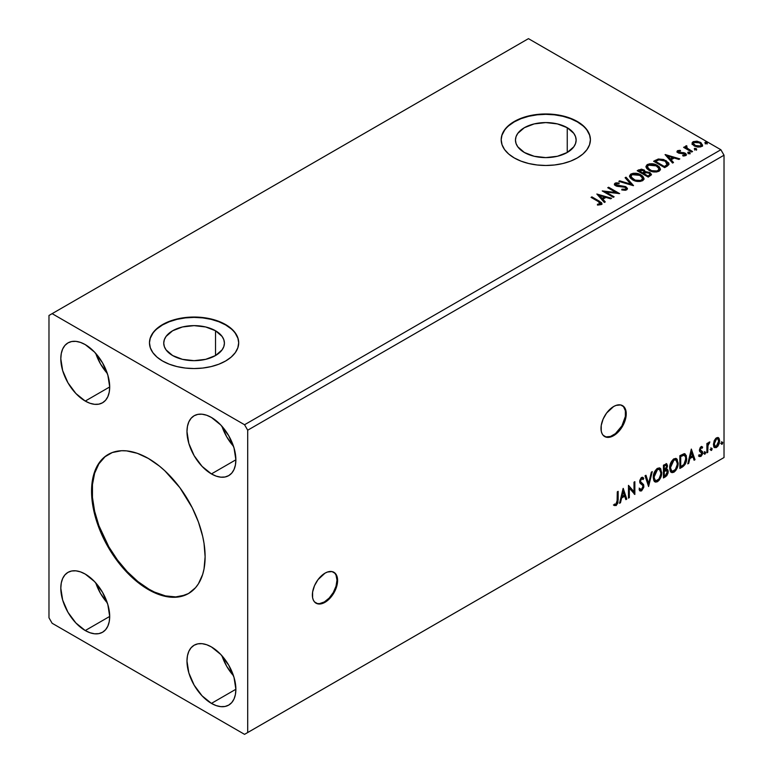 <?xml version="1.0" encoding="UTF-8"?>
<svg xmlns="http://www.w3.org/2000/svg" width="773" height="773" viewBox="0 0 773 773"><rect width="100%" height="100%" fill="white"/><g stroke="black" fill="none" stroke-linecap="round" stroke-linejoin="round"><path stroke-width="1.16" d="M315.761 603.008A17.847 10.3 120 0 0 324.36 601.945L324.989 602.312A17.847 10.3 -60 0 1 316.07 603.191A17.847 10.3 -60 0 1 313.336 588.9A17.847 10.3 -60 0 1 324.989 573.17L317.983 579.673L314.495 585.702L312.611 592.041L312.611 597.732L313.336 600.051L314.495 601.896L317.983 603.906L320.157 603.993L324.989 602.312L329.82 598.418L335.482 589.78L337.366 583.441L337.366 577.76L335.482 573.595L332.004 571.585L327.452 572.03L324.989 573.17A17.847 10.3 -60 0 1 333.907 572.291A17.847 10.3 -60 0 1 336.642 586.591A17.847 10.3 -60 0 1 324.989 602.312L324.36 601.945A17.847 10.3 120 0 0 335.926 586.514A17.847 10.3 120 0 0 333.588 572.117M604.389 436.368A17.847 10.3 120 0 0 612.989 435.305L613.617 435.672A17.847 10.3 -60 0 1 604.699 436.561A17.847 10.3 -60 0 1 601.964 422.261A17.847 10.3 -60 0 1 613.617 406.53L606.612 413.033L603.124 419.063L601.239 425.401L601.239 431.092L601.964 433.411L603.124 435.257L606.612 437.267L608.786 437.354L613.617 435.672L618.448 431.778L622.545 426.252L625.28 419.952L625.995 411.12L624.111 406.956L620.632 404.946L616.081 405.39L613.617 406.53A17.847 10.3 -60 0 1 622.545 405.651A17.847 10.3 -60 0 1 625.28 419.952A17.847 10.3 -60 0 1 613.617 435.672L612.989 435.305A17.847 10.3 120 0 0 624.555 419.874A17.847 10.3 120 0 0 622.217 405.477M108.51 454.282A80.295 46.361 -120 0 0 96.596 518.731A80.295 46.361 -120 0 0 148.967 589.2L148.339 589.567A80.295 46.361 60 0 1 95.881 518.809A80.295 46.361 60 0 1 108.191 454.456A80.295 46.361 60 0 1 148.339 458.437L159.422 466.09L164.823 470.776L179.887 487.695L192.235 507.745L198.419 522.007L202.671 536.336L204.033 543.361L205.116 556.782L204.033 568.938L202.671 574.407L198.419 583.818L195.55 587.683L188.486 593.538L179.887 596.727L175.104 597.278L164.823 596.254L153.904 592.466L142.773 586.031L131.854 577.228L121.574 566.367L108.191 547.178L101.128 533.167L94.006 511.658L91.832 497.802L91.832 484.951L92.654 479.057L95.881 468.622L101.128 460.322L104.452 457.065L112.317 452.524L121.574 450.727L126.608 450.881L137.265 453.297L148.339 458.437A80.295 46.361 60 0 1 200.796 529.196A80.295 46.361 60 0 1 188.486 593.538A80.295 46.361 60 0 1 148.339 589.567L148.967 589.2A80.295 46.361 -120 0 0 188.805 593.355M215.532 330.767L215.532 355.541L205.686 359.339L194.081 360.662L182.467 359.339L172.63 355.541A30.331 17.518 180 0 1 163.741 343.154A30.331 17.518 180 0 1 182.467 326.969A30.331 17.518 180 0 1 215.532 330.767L222.102 336.448L223.832 339.734L224.412 343.154L223.832 346.575L222.102 349.86L215.532 355.541L215.532 330.767A30.331 17.518 180 0 1 224.412 343.154A30.331 17.518 180 0 1 205.686 359.339A30.331 17.518 180 0 1 172.63 355.541L166.05 349.86L164.33 346.575L163.741 343.154L164.33 339.734L166.05 336.448L172.63 330.767L182.467 326.969L194.081 325.636L205.686 326.969L215.532 330.767M567.247 127.709L567.247 152.474L557.41 156.272L545.796 157.605L534.191 156.272L524.345 152.474A30.331 17.518 180 0 1 515.465 140.087A30.331 17.518 180 0 1 534.191 123.912A30.331 17.518 180 0 1 567.247 127.709L573.827 133.391L575.547 136.676L576.136 140.087L575.547 143.507L573.827 146.793L567.247 152.474L567.247 127.709A30.331 17.518 180 0 1 576.136 140.087A30.331 17.518 180 0 1 557.41 156.272A30.331 17.518 180 0 1 524.345 152.474L517.775 146.793L516.045 143.507L515.465 140.087L516.045 136.676L517.775 133.391L524.345 127.709L534.191 123.912L545.796 122.578L557.41 123.912L567.247 127.709M590.408 139.913A44.612 25.76 0 0 0 577.344 121.883L577.344 121.516A44.612 25.76 180 0 1 590.408 139.729A44.612 25.76 180 0 1 562.87 163.518A44.612 25.76 180 0 1 514.258 157.934L521.012 161.142L528.722 163.518L537.1 164.987L545.796 165.48L554.502 164.987L562.87 163.518L570.58 161.142L577.344 157.934L582.89 154.04L587.016 149.585L589.548 144.754L590.408 139.729L589.548 134.705L587.016 129.874L582.89 125.419L577.344 121.516L570.58 118.308L562.87 115.931L554.502 114.462L545.796 113.969L537.1 114.462L528.722 115.931L521.012 118.308L514.258 121.516L508.711 125.419L504.585 129.874L502.044 134.705L501.184 139.729L502.044 144.754L504.585 149.585L508.711 154.04L514.258 157.934A44.612 25.76 180 0 1 501.184 139.729A44.612 25.76 180 0 1 528.722 115.931A44.612 25.76 180 0 1 577.344 121.516L577.344 121.883A44.612 25.76 0 0 0 528.877 116.259A44.612 25.76 0 0 0 501.194 139.913M238.693 342.97A44.612 25.76 0 0 0 225.619 324.94L225.619 324.573A44.612 25.76 180 0 1 238.693 342.787A44.612 25.76 180 0 1 211.155 366.586A44.612 25.76 180 0 1 162.533 361.001L169.297 364.209L177.007 366.586L185.375 368.054L194.081 368.547L202.787 368.054L211.155 366.586L218.865 364.209L225.619 361.001L231.175 357.097L235.292 352.643L237.833 347.811L238.693 342.787L237.833 337.762L235.292 332.931L231.175 328.477L225.619 324.573L218.865 321.375L211.155 318.998L202.787 317.529L194.081 317.036L185.375 317.529L177.007 318.998L169.297 321.375L162.533 324.573L156.987 328.477L152.861 332.931L150.329 337.762L149.469 342.787L150.329 347.811L152.861 352.643L156.987 357.097L162.533 361.001A44.612 25.76 180 0 1 149.469 342.787A44.612 25.76 180 0 1 177.007 318.998A44.612 25.76 180 0 1 225.619 324.573L225.619 324.94A44.612 25.76 0 0 0 177.152 319.326A44.612 25.76 0 0 0 149.469 342.97M221.948 426.271A34.572 19.963 -120 0 0 233.504 446.292L226.731 436.851L221.948 426.271M211.425 473.917A34.572 19.963 60 0 1 188.844 443.451A34.572 19.963 60 0 1 194.139 415.748A34.572 19.963 60 0 1 211.425 417.459L220.788 425.005L228.711 435.711L234.016 447.925L235.871 459.8L211.425 473.917L202.072 466.37L194.139 455.664L188.844 443.451L186.979 431.576L187.453 426.338L188.844 421.845L191.105 418.27L194.139 415.748L197.849 414.376L202.072 414.202L206.662 415.246L211.425 417.459A34.572 19.963 60 0 1 234.016 447.925A34.572 19.963 60 0 1 228.711 475.627L225.011 476.999L220.788 477.173L216.198 476.129L211.425 473.917L235.871 459.8L235.407 465.037L234.016 469.53L231.755 473.105L228.711 475.627A34.572 19.963 60 0 1 211.425 473.917M95.765 353.425A34.572 19.963 -120 0 0 107.321 373.436L100.548 364.006L95.765 353.425M85.252 401.071A34.572 19.963 60 0 1 62.671 370.605A34.572 19.963 60 0 1 67.966 342.903A34.572 19.963 60 0 1 85.252 344.613L94.606 352.159L102.538 362.856L107.834 375.079L109.698 386.954L85.252 401.071L75.899 393.515L67.966 382.819L62.671 370.605L60.806 358.73L61.28 353.493L62.671 349L64.922 345.425L67.966 342.903L71.667 341.531L75.899 341.357L80.479 342.4L85.252 344.613A34.572 19.963 60 0 1 107.834 375.079A34.572 19.963 60 0 1 102.538 402.781L98.838 404.153L94.606 404.318L90.026 403.284L85.252 401.071L109.698 386.954L109.225 392.191L107.834 396.684L105.582 400.259L102.538 402.781A34.572 19.963 60 0 1 85.252 401.071M95.765 582.9A34.572 19.963 -120 0 0 107.321 602.911L100.548 593.48L95.765 582.9M85.252 630.546A34.572 19.963 60 0 1 62.671 600.08A34.572 19.963 60 0 1 67.966 572.368A34.572 19.963 60 0 1 85.252 574.088L94.606 581.634L102.538 592.331L107.834 604.554L109.698 616.429L85.252 630.546L75.899 622.99L67.966 612.293L62.671 600.08L60.806 588.195L61.28 582.958L62.671 578.475L64.922 574.89L67.966 572.368L71.667 570.996L75.899 570.832L80.479 571.875L85.252 574.088A34.572 19.963 60 0 1 107.834 604.554A34.572 19.963 60 0 1 102.538 632.256L98.838 633.628L94.606 633.792L90.026 632.749L85.252 630.546L109.698 616.429L109.225 621.666L107.834 626.159L105.582 629.734L102.538 632.256A34.572 19.963 60 0 1 85.252 630.546M221.948 655.746A34.572 19.963 -120 0 0 233.504 675.757L226.731 666.326L221.948 655.746M211.425 703.391A34.572 19.963 60 0 1 188.844 672.925A34.572 19.963 60 0 1 194.139 645.223A34.572 19.963 60 0 1 211.425 646.933L220.788 654.48L228.711 665.176L234.016 677.399L235.871 689.274L211.425 703.391L202.072 695.835L194.139 685.139L188.844 672.925L186.979 661.05L187.453 655.813L188.844 651.32L191.105 647.745L194.139 645.223L197.849 643.851L202.072 643.677L206.662 644.721L211.425 646.933A34.572 19.963 60 0 1 234.016 677.399A34.572 19.963 60 0 1 228.711 705.102L225.011 706.474L220.788 706.638L216.198 705.604L211.425 703.391L235.871 689.274L235.407 694.512L234.016 699.005L231.755 702.58L228.711 705.102A34.572 19.963 60 0 1 211.425 703.391M48.979 315.471L48.979 617.791L52.129 623.26L244.548 734.35L724.021 457.529L247.708 732.533L247.708 430.203L724.021 155.209L724.021 457.529L724.021 155.209L720.871 149.74L244.548 424.744L52.129 313.654L528.452 38.65L720.871 149.74L528.452 38.65L48.979 315.471L48.979 617.791L52.129 623.26L244.548 734.35L247.708 732.533L247.708 430.203L244.548 424.744L52.129 313.654L48.979 315.471M623.106 488.478L619.56 503.271L620.487 502.73L621.627 497.996L624.719 496.208L625.859 499.638L626.787 499.097L623.241 488.391L619.56 503.271L620.487 502.73L621.627 497.996L624.719 496.208L625.859 499.638L626.787 499.097L623.106 488.478M642.469 479.183L640.991 478.4L643.107 479.54L643.764 478.381L642.885 477.376L641.638 477.453L639.667 481.56L640.102 483.251L642.778 485.473L643.059 486.565L641.513 489.618L639.783 488.488L639.097 489.531L640.141 490.99L641.58 490.884L643.764 487.367L643.59 484.536L640.875 482.207L640.508 481.019L641.377 478.941L642.353 478.69L643.107 479.54L643.764 478.381L642.353 477.231L641.126 477.83L639.773 480.468L639.773 482.507L642.643 485.27L643.03 487.019L641.348 489.696L639.783 488.488L639.097 489.531L639.744 490.652L641.58 490.884L639.851 490.758M653.253 477.501L653.813 480.526L655.639 482.13L657.514 481.685L659.388 479.946L661.688 473.714L660.722 468.718L659.34 467.858L656.953 468.651L653.745 474.004L653.253 477.501L655.002 481.888L657.514 481.685C660.384 479.192 661.794 476.149 661.746 472.535L660.007 468.1L657.446 468.322C654.586 470.844 653.185 473.897 653.253 477.501M669.669 468.023L670.23 471.047L672.056 472.651L673.93 472.206L675.805 470.467L678.105 464.235L677.138 459.239L675.766 458.379L673.37 459.172L670.162 464.525L669.669 468.023L671.418 472.409L673.93 472.206C676.81 469.713 678.221 466.67 678.163 463.056L676.423 458.621L673.863 458.843C671.003 461.365 669.611 464.418 669.669 468.023M691.323 449.084L687.786 463.877L688.714 463.346L689.845 458.602L692.946 456.814L694.086 460.244L695.004 459.713L691.323 449.084L687.786 463.877L688.714 463.346L689.845 458.602L692.946 456.814L694.086 460.244L695.004 459.713L691.323 449.084M704.203 453.5L704.609 454.234L705.218 453.877L705.449 452.079L704.251 453.113L704.918 454.157L705.623 452.688L704.918 452.031L704.203 453.5L704.918 454.157M710.716 449.741L711.121 450.466L711.73 450.118L711.962 448.321L710.754 449.355L711.431 450.398L712.136 448.92L711.431 448.272L710.716 449.741L711.431 450.398M721.335 443.615L721.74 444.34L722.349 443.992L722.571 442.195L721.373 443.219L722.04 444.262L722.745 442.794L722.04 442.146L721.335 443.615L722.04 444.262M718.03 437.508L718.813 438.02L716.523 437.808L714.233 440.678L713.585 446.002L714.165 447.181L716.165 447.635L717.895 446.214L719.219 443.528L719.624 440.426L719.006 438.281L717.837 437.47L715.837 438.31L714.233 440.678L713.411 444.456L714.677 447.635L716.523 447.451L719.634 440.861L718.368 437.653M706.899 452.843L707.749 452.36L708.02 445.238L709.72 441.934L707.749 444.407L707.749 443.045L706.899 443.528L706.899 452.843L707.749 452.36L707.875 445.953L709.865 441.972L707.749 444.407L707.749 443.045L706.899 443.528L706.899 452.843M701.42 447.76L700.435 447.519L702.155 448.234L702.647 447.142L701.865 446.63L702.647 447.142L701.014 446.765L700.299 447.393L699.391 450.147L699.865 451.674L701.604 452.534L701.739 453.867L700.763 455.403L699.594 455.104L699.111 456.244L700.86 456.495L702.415 454.282L702.502 451.761L700.241 449.606L700.879 448.011L702.155 448.234L702.647 447.142L701.014 446.765L699.391 450.147L699.671 451.422L701.797 453.307L700.763 455.403L699.594 455.104L699.488 456.582L698.85 456.225M682.424 466.979L685.12 464.389L686.54 460.061L686.289 455.568L684.501 453.703L679.863 455.703L679.863 468.457L682.424 466.979L681.796 466.612L679.863 467.723L681.796 466.612L682.424 466.979C685.371 464.815 686.782 461.925 686.656 458.321L685.11 453.915L684.163 453.683L679.863 455.703L679.863 468.457L682.424 466.979M663.447 477.936L666.751 475.743L668.104 472.931L667.998 470.119L666.51 469.288L667.543 465.974L666.539 463.829L663.447 465.191L663.447 477.936L665.65 476.661L668.259 471.54L666.51 469.288L667.543 465.974L666.79 463.926L663.447 465.191L663.447 477.936M648.576 486.517L652.257 471.646L651.339 472.177L648.653 483.396L645.967 475.279L645.04 475.81L648.576 486.517L652.257 471.646L651.339 472.177L648.653 483.396L645.967 475.279L645.04 475.81L648.576 486.517M629.328 497.628L629.328 488.149L634.855 494.44L634.855 481.695L634.005 482.188L634.005 491.696L628.478 485.367L628.478 498.121L629.328 497.628L628.478 497.387L629.328 497.628L629.328 488.149L634.855 494.44L634.855 481.695L634.005 482.188L634.005 491.696L628.478 485.367L628.478 498.121L629.328 497.628M614.042 505.31L616.129 505.581L615.501 505.213L617.163 503.01L617.521 499.58L615.501 505.213L616.129 505.581L618.149 499.947L617.521 499.58L617.521 491.705L617.521 499.58L618.149 499.947L618.149 491.338L617.298 491.831L617.057 502.952L615.975 504.344L614.477 504.083L614.042 505.31L616.129 505.581L617.927 502.894L618.149 491.338L617.298 491.831L617.298 500.305L616.12 504.276L614.477 504.083L614.467 505.6M694.734 149.363L695.971 149.614L696.579 148.996L694.917 148.3L694.299 148.648L694.734 149.363L696.367 149.489L696.154 148.542L694.521 148.426L694.734 149.363L694.521 148.426M688.221 153.122L689.458 153.373L690.067 152.754L688.405 152.059L687.786 152.407L688.221 153.122L689.854 153.247L689.642 152.31L688.009 152.184L688.221 153.122L688.009 152.184M665.08 154.639L672.578 163.055L673.505 162.514L671.099 159.818L674.201 158.03L678.878 159.422L679.805 158.88L665.224 154.552L672.578 163.055L673.505 162.514L671.099 159.818L674.201 158.03L678.878 159.422L679.805 158.88L665.08 154.639M648.991 170.35L652.451 171.703L656.577 171.973L659.466 170.91L660.403 168.997L659.176 166.688L656.374 164.871L649.784 163.77L647.098 164.697L645.967 166.437L646.701 168.466L648.991 170.35C652.093 172.186 655.436 172.476 659.011 171.22L660.413 169.181L657.437 165.422C654.306 163.547 650.934 163.258 647.33 164.552L645.967 166.601L648.991 170.35M596.853 194.023L604.36 202.439L605.278 201.908L602.882 199.212L605.984 197.415L610.651 198.806L611.578 198.274L596.853 194.023L604.36 202.439L605.278 201.908L602.882 199.212L605.984 197.415L610.651 198.806L611.578 198.274L596.853 194.023M626.652 189.897L627.386 188.303L625.454 186.544L616.081 184.95L616.226 183.819L619.125 183.781L619.105 183.008L616.004 182.843L614.496 183.79L614.931 185.211L616.69 186.225L625.135 187.308L626.004 188.264L625.618 189.172L621.888 189.211L621.763 189.936L625.55 190.284L627.454 188.747L625.995 186.824L616.516 185.269L616.226 183.819L619.125 183.781L619.105 183.008L615.105 183.162L614.409 184.187L615.714 185.791L625.135 187.308L626.033 188.457L625.463 189.279L621.888 189.211L621.763 189.936L626.652 189.897M632.575 179.829L636.034 181.182L640.16 181.462L643.049 180.389L643.986 178.476L642.75 176.167L639.957 174.35L633.358 173.249L630.671 174.186L629.551 175.915L630.285 177.945L632.575 179.829C635.677 181.674 639.02 181.955 642.585 180.698L643.996 178.66L641.01 174.901C637.88 173.026 634.517 172.737 630.913 174.031L629.541 176.089L632.575 179.829M705.353 143.237L707.198 142.87L705.527 142.164L704.918 142.522L705.353 143.237L706.976 143.353L706.764 142.416L705.14 142.29L705.353 143.237L705.14 142.29M645.349 172.079L644.035 169.944L644.035 170.669L641.039 169.867L638.759 170.562L644.035 170.669L644.035 169.944L638.759 169.828L638.759 170.562L637.831 171.094L638.759 169.828L637.194 170.736L648.238 177.104L651.407 174.833L649.919 172.524L645.349 171.896L644.353 170.147L641.416 169.142L637.194 170.736L648.238 177.104L651.465 174.476L649.919 172.524L645.387 171.606L645.387 172.34M633.377 185.684L626.014 177.191L625.086 177.722L630.778 184.109L619.724 180.824L618.796 181.355L633.512 185.607L626.014 177.191L625.086 177.722L630.778 184.109L619.724 180.824L618.796 181.355L633.377 185.684M598.399 201.618L600.428 203.492L597.432 204.314L597.848 205.058L601.355 204.497L601.587 202.729L591.905 196.883L591.055 197.376L598.399 201.618L600.061 203.937L597.432 204.314L597.848 205.058L601.21 204.584L601.954 203.57L599.355 201.193L591.905 196.883L591.055 197.376L598.399 201.618M614.129 196.806L605.906 192.062L619.646 193.617L608.602 187.24L607.752 187.733L615.984 192.487L602.235 190.921L613.279 197.289L614.129 196.806L605.906 192.062L619.646 193.617L608.602 187.24L607.752 187.733L615.984 192.487L602.235 190.921L613.279 197.289L614.129 196.806M667.225 166.147L668.964 164.465L668.674 162.91L663.698 159.509L658.316 158.996L653.62 161.257L664.654 167.625L667.225 166.147L669.022 164.021L666.065 160.6L658.316 158.996L653.62 161.257L664.654 167.625L667.225 166.147M683.805 156.03L684.704 155.798L684.704 155.073L682.694 155.257L682.955 155.962L685.796 155.586L686.424 154.697L685.255 153.209L685.255 153.933L683.728 153.373L685.255 153.933L685.255 153.209L683.728 152.648L683.728 153.373L681.525 153.344L683.728 153.373L683.728 152.648L681.525 152.61L681.525 153.344L680.259 153.392L681.525 153.344L681.525 152.61L679.844 152.629L679.341 153.238L679.844 152.629L678.907 152.32L678.907 153.044L678.636 151.218L680.578 151.083L680.385 150.397L680.385 151.064L680.385 150.397L677.274 150.919L677.216 152.088L678.8 153.16L684.839 154.02L684.704 155.073L682.694 155.257L682.955 155.962L685.989 155.46L685.96 153.73L683.728 152.648L679.109 152.426L678.549 151.276L680.578 151.083L679.651 150.349L677.592 150.677L677.592 151.402L679.042 151.073M691.69 152.02L692.54 151.527L686.782 147.894L686.733 145.72L685.438 146.3L685.661 147.556L684.472 146.87L683.622 147.363L691.69 152.02L692.54 151.527L687.197 148.29L686.733 145.72L685.806 145.933L685.661 147.556L684.472 146.87L683.622 147.363L691.69 152.02M692.154 143.817L694.193 145.942L697.69 147.083L700.657 146.899L702.444 145.527L701.092 142.792L697.246 141.237L693.284 141.623L692.154 142.696L692.154 143.817L694.193 145.942L701.459 146.541L702.531 145.034L700.415 142.348L696.724 141.169L693.11 141.72L692.057 143.971M724.021 155.209L247.708 430.203L244.548 424.744L720.871 149.74L724.021 155.209M720.871 459.346L244.548 734.35L720.871 459.346M237.833 338.13L235.292 333.298M231.175 328.844L225.619 324.94L218.865 321.742L211.155 319.355L202.787 317.896L194.081 317.394L185.375 317.896L177.007 319.355L169.297 321.742L162.533 324.94L156.987 328.844M152.861 333.298L150.329 338.13M589.548 135.062L587.016 130.231M582.89 125.777L577.344 121.883L570.58 118.675L562.87 116.298L554.502 114.829L545.796 114.336L537.1 114.829L528.722 116.298L521.012 118.675L514.258 121.883L508.711 125.777M504.585 130.231L502.044 135.062M705.353 143.962L705.14 143.024L706.764 143.15L706.764 142.416L706.976 144.087M706.976 143.353L706.764 142.416M707.044 143.353L705.063 143.073M645.349 171.896L645.349 172.621L649.919 173.249L649.919 172.524L651.407 174.833L648.943 172.804L645.349 172.621M650.025 174.959L647.958 176.688L643.851 174.321L643.851 173.596L645.764 172.64L649.069 173.007L650.025 174.244L648.924 176.128L649.929 174.592M644.093 172.63L643.532 173.181M643.146 173.423L643.146 172.688L642.721 173.664L639.174 171.625L639.174 170.901L643.204 170.447L644.16 171.625L643.146 173.423L644.054 171.964M642.721 172.939L639.174 170.901L639.174 171.625L642.721 173.664L642.721 172.939L639.174 170.901L641.194 169.983L643.204 170.447L644.16 171.577L642.721 172.939M648.924 175.403L647.958 176.688L648.924 175.403L647.958 175.964L643.851 173.596L643.851 174.321L647.958 176.688L647.958 175.964L643.851 173.596L646.18 172.543L648.354 172.688L650.025 174.234L648.924 175.403M629.58 176.466L630.913 174.766C634.517 173.471 637.88 173.751 641.01 175.626L643.967 179.017M643.986 179.201L641.493 175.925L636.169 174.012L631.444 174.495L629.551 176.64M642.431 178.35L641.426 180.785L637.252 181.346L632.662 179.578L631 176.93M642.576 179.181L641.426 180.785C638.556 181.781 635.889 181.539 633.416 180.07L631.029 176.717M632.082 174.669L640.16 175.384L642.576 178.331L641.426 180.061C638.556 181.056 635.889 180.814 633.416 179.336L630.99 176.331L632.082 174.669L634.063 174.07L639.319 174.949L642.547 177.983L642.102 179.529L640.527 180.447L635.174 180.138L631.145 177.114L631.077 175.809L632.082 174.669M619.627 181.607L619.724 180.824L619.724 181.549L630.778 184.834L630.778 184.109L630.778 184.834L619.627 181.607M625.521 178.205L626.014 177.191L632.787 185.51L626.014 177.916L625.521 178.205M626.024 189.269L624.632 190.245L621.888 189.945L621.888 189.211L621.888 189.945L625.463 190.003L625.937 188.805M614.477 184.554L615.105 183.162L615.105 183.887L619.105 183.732L619.105 183.008L619.105 183.781L616.004 183.568L614.409 184.882M615.946 184.776L616.226 183.819M616.226 184.544L616.516 185.993L616.516 185.269L616.516 185.993L618.448 186.525L618.448 185.8L618.448 186.525L620.603 186.554L620.603 185.829L620.603 186.554L625.995 187.549L625.995 186.824L627.405 189.085M627.386 189.037L624.835 187.047L617.405 186.361L615.868 184.892M601.945 204.14L600.389 202.536L591.683 197.733L591.905 196.883L591.905 197.608L599.355 201.917L599.355 201.193L599.355 201.917L601.887 203.917M600.428 204.024L599.906 204.748L597.432 205.048L599.346 204.893L599.346 204.169L599.346 204.893L600.061 204.671L600.321 203.724M600.437 204.101L600.437 203.376L600.061 203.937M597.587 194.844L610.747 198.758L597.587 194.844M602.882 199.936L604.853 202.159L602.882 199.936M599.587 196.245L602.109 199.076L604.486 197.704L604.486 196.97L604.486 197.704L602.109 199.076L599.587 195.521L604.486 196.97L602.109 198.342L599.587 195.521L599.587 196.245M603.558 191.685L615.984 193.211L615.984 192.487L615.984 193.211L603.558 191.685M608.39 188.1L608.602 187.24L608.602 187.965L618.342 193.588L608.39 188.1M605.906 192.786L605.906 192.062L605.906 192.786L613.491 197.163L605.906 192.786M645.996 166.978L647.33 165.277C650.934 163.992 654.306 164.272 657.437 166.147L660.384 169.538M660.403 169.722L657.92 166.446L652.596 164.533L647.871 165.016L645.967 167.161M658.847 168.872L657.842 171.306L653.668 171.867L649.078 170.099L647.416 167.451M658.992 169.702L657.842 171.306C654.982 172.302 652.306 172.06 649.842 170.591L647.445 167.239M648.508 165.18L656.577 165.905L659.002 168.852L657.842 170.582C654.982 171.577 652.306 171.335 649.842 169.857L647.416 166.852L648.508 165.18L650.48 164.591L655.736 165.47L658.963 168.504L658.519 170.05L656.953 170.968L651.591 170.659L647.919 168.253L647.416 166.726L648.508 165.18M668.858 164.011L666.065 161.325L661.514 159.692L658.094 159.779L654.248 161.615L655.291 160.291L655.291 161.016L658.316 159.731L658.316 158.996L658.316 159.731L666.065 161.325L666.065 160.6L668.983 164.388M667.514 164.417L666.886 165.625L664.374 167.21L655.601 162.146L664.374 167.21L664.374 166.485L655.601 161.422L655.601 162.146L655.601 161.422L658.905 159.866L665.215 161.084L667.273 165.209L667.514 164.446L665.282 165.953L665.282 166.688L667.273 165.209L667.273 164.485L664.374 166.485L664.374 167.21L665.282 165.953L664.374 166.485L655.601 161.422L658.905 159.866L662.345 159.934L666.423 161.915L667.466 164.089M667.514 164.446L667.514 163.721L667.273 164.485M665.814 155.46L678.965 159.364L665.814 155.46M671.099 160.552L671.099 159.818L673.08 162.765L671.099 160.552M667.814 156.861L670.336 159.682L672.713 158.31L672.713 157.586L672.713 158.31L670.336 159.682L667.814 156.136L672.713 157.586L670.336 158.958L667.814 156.136L667.814 156.861M678.907 152.32L678.636 151.218M686.366 155.083L685.255 153.933L686.347 155.035M677.1 151.875L677.592 150.677L677.022 151.498L678.095 152.832L684.443 153.721L684.704 155.798L684.443 154.445M685.042 155.102L685.071 154.552L684.704 155.073M679.651 151.073L677.08 151.923M684.704 155.798L683.747 156.03M678.907 153.044L678.481 152.068M688.221 153.846L688.009 152.909L689.642 153.035L689.642 152.31L689.854 153.972M689.854 153.247L689.642 152.31M689.912 153.238L687.941 152.957M684.25 147.73L684.472 146.87L685.661 148.281L685.661 147.556L685.661 148.281L684.25 147.73M685.419 147.063L685.806 145.933L685.661 147.556M685.806 145.933L685.806 146.667L686.733 146.455L686.733 145.72L686.782 146.532L685.361 147.237M686.472 147.469L686.656 146.59M686.656 147.314L687.197 149.015L687.197 148.29L687.197 149.015L689.825 150.696L689.825 149.962L689.825 150.696L691.912 151.894L687.332 149.131L686.376 147.74M694.734 150.088L694.521 149.15L696.154 149.276L696.154 148.542L696.367 150.213M696.367 149.489L696.154 148.542M696.425 149.479L694.454 149.199M692.154 144.541L693.11 141.72L693.11 142.454L696.724 141.894L696.724 141.169L696.724 141.894L700.415 143.073L700.415 142.348L702.493 145.392M702.444 146.261L701.662 144L697.758 142.058L693.883 142.106L692.096 143.604M701.179 145.276L700.183 146.841L697.633 147.073L694.531 145.855L693.42 143.797M693.439 143.739L695.043 146.184L693.42 143.701L693.845 142.464L699.575 142.841L701.217 144.851L700.464 146.696L701.159 145.218L700.464 145.971L695.043 145.459L695.043 146.184L700.464 146.696L700.464 145.971L697.633 146.339L695.613 145.749L693.381 143.363L694.386 142.155L696.966 141.952L700.077 143.169L701.169 145.208M604.486 196.97L602.109 198.342L599.587 195.521L604.486 196.97M672.713 157.586L670.336 158.958L667.814 156.136L672.713 157.586M721.412 441.779L722.04 442.146M722.745 442.794L722.117 442.427L721.412 443.905L720.707 443.248M721.335 443.944L722.079 442.088M718.813 438.02L718.185 437.663L719.634 440.861L719.006 440.494L715.895 447.084L716.523 447.451L714.378 447.403M713.875 447.152L716.252 446.852L718.252 444.089L718.996 440.069L717.972 437.46M717.47 438.745L715.895 438.591L717.798 438.871L718.784 441.354L716.523 446.311L715.18 446.408L713.624 443.605L714.3 445.857L713.624 443.605L714.165 440.9L715.624 438.774L717.296 438.591M714.262 443.973L716.523 438.958L715.895 438.591L713.624 443.605L714.262 443.973L715.508 439.924L716.793 438.822L717.933 438.958L718.755 441.992L717.537 445.364L715.508 446.533L714.262 443.973M710.793 447.905L711.431 448.272M712.136 448.92L711.508 448.562L710.793 450.031L710.087 449.374M710.716 450.07L711.46 448.214M707.111 443.402L707.749 444.407L707.111 443.402M708.329 442.968L709.063 442.127L709.469 443.2L708.397 442.929M707.546 444.301L707.111 451.992L707.749 452.36L706.899 452.118L707.604 444.146M704.28 451.664L704.918 452.031M705.623 452.688L704.995 452.321L704.28 453.79L703.575 453.133M704.203 453.828L704.957 451.973M702.647 447.142L701.555 446.408M702.019 446.784L701.565 447.77L702.019 446.784M701.526 447.867L700.435 447.519L699.613 449.239L700.241 449.606L701.063 447.876L702.155 448.234M701.063 447.876L700.435 447.519L701.072 447.49M701.546 450.881L699.613 449.239L700.425 450.369M702.367 451.49L701.739 451.123L702.019 452.408L702.647 452.775L702.367 451.49L700.444 450.33M699.99 450.147L700.667 450.437M699.111 456.244L700.86 456.495L702.647 452.775L702.019 452.408L700.232 456.128L700.86 456.495L698.483 455.877M700.763 455.403L699.594 455.104M698.966 454.737L700.135 455.046M699.671 451.422L701.604 452.534M700.067 451.732L700.773 452.002M699.217 456.35L700.435 456.002L701.584 454.447L701.526 450.872M699.816 449.973L700.435 447.519M691.188 449.683L695.004 459.713L693.883 459.635L694.376 459.346L691.188 449.683M692.318 456.447L692.946 456.814L692.318 456.447L689.216 458.244L689.845 458.602L689.216 458.244L688.086 462.979L688.714 463.346L687.989 463.037L689.216 458.244L692.318 456.447M690.762 451.761L689.584 456.727L690.212 457.085L689.584 456.727L690.762 451.761L692.589 455.712L690.212 457.085L691.4 452.128L690.762 451.761M684.791 453.77L686.656 458.321L686.028 457.954C686.153 461.558 684.743 464.447 681.796 466.612L684.115 464.592L685.69 460.921L685.912 456.263L684.723 453.712M684.26 455.181L685.709 457.432L685.293 462.041L683.892 464.496L680.713 466.66L680.713 456.524L684.26 455.181L683.081 454.785L683.709 455.152L683.081 454.785L680.636 455.838L681.264 456.205L680.076 456.157L680.713 456.524L683.709 455.152C685.216 455.384 685.912 456.601 685.806 458.804L683.892 464.496L680.713 466.66L680.076 466.293L680.713 466.66L680.713 456.524L680.076 456.157L680.076 466.293L680.076 456.157L682.791 454.843L684.086 455.036M683.709 455.152L684.598 455.326L683.97 454.959M676.104 458.466L677.535 462.689C677.583 466.303 676.172 469.356 673.302 471.839L671.109 472.197M670.674 471.974L672.317 472.245L673.795 471.52L676.52 467.655L677.535 462.689L676.51 458.872M677.303 460.534L676.974 459.626M671.776 470.892L670.075 468.873L670.491 463.684L672.868 460.032L675.38 459.693M675.631 459.867L673.273 459.761L675.931 460.003L677.312 463.549C677.37 466.457 676.23 468.911 673.901 470.912L671.921 471.066L669.891 467.163L671.611 470.844M670.52 467.53L673.901 460.128L673.273 459.761L669.891 467.163L670.52 467.53L672.404 461.558L674.298 459.935L676.162 460.157L677.129 461.829L677.274 464.496L675.409 469.511L672.404 471.25L671.331 470.544L670.52 467.53M666.432 463.81L667.543 465.974L666.915 465.607L666.442 467.897M665.901 465.22L663.659 465.636L666.268 465.278L666.693 466.757L665.882 468.931L666.51 469.288L663.659 469.723L663.659 465.636L665.698 464.959M667.447 469.453L666.51 469.288M667.099 469.317L668.259 471.54L667.621 471.172L665.022 476.294L665.65 476.661L665.022 476.294L663.447 477.202L666.973 474.023L667.621 471.172L667.012 469.23M666.355 468.109L666.915 465.607L666.297 463.665M666.886 465.017L666.77 464.476M666.471 470.496L665.437 470.158L666.075 470.515L665.437 470.158L664.094 470.786L664.722 471.153L663.659 471.037L666.075 470.515L667.408 472.032L665.263 475.579L663.659 475.772L663.659 471.037L665.737 470.119L666.587 470.689M666.703 466.486L664.287 470.09L664.287 466.003L663.659 465.636L663.659 469.723L664.287 470.09L664.287 466.003L666.123 465.23L666.703 466.486M666.075 470.515L667.331 471.346L666.828 474.139L664.287 476.139L664.287 471.395L663.659 471.037L663.659 475.772L664.287 476.139L664.287 471.395L666.828 470.602L666.191 470.245M659.688 467.945L661.118 472.168C661.166 475.781 659.755 478.835 656.876 481.318L654.692 481.676M654.258 481.453L655.9 481.724L657.379 480.999L660.103 477.134L661.118 472.168L660.094 468.351M660.876 470.013L660.557 469.105M655.359 480.371L653.658 478.352L653.9 473.675L656.064 469.849L657.639 468.931L658.963 469.172M659.205 469.346L656.847 469.24L659.514 469.482L660.896 473.028C660.954 475.936 659.813 478.39 657.485 480.4L655.504 480.545L653.465 476.641L655.195 480.323M654.103 477.009L657.485 469.607L656.847 469.24L653.465 476.641L654.103 477.009L655.987 471.037L657.881 469.414L659.746 469.636L660.712 471.308L660.847 473.975L658.992 478.989L655.987 480.729L654.905 480.023L654.103 477.009M645.542 475.521L648.653 483.396L645.542 475.521M651.426 472.119L648.238 485.473L651.426 472.119M641.513 489.618L640.334 489.386M639.155 488.121L640.885 489.251M643.136 478.014L642.634 478.902L643.136 478.014M641.629 478.767L640.991 478.4L639.88 480.651L640.508 481.019L641.629 478.767L640.991 478.4L641.725 478.323M641.03 482.371L639.88 480.651L640.392 482.004L642.073 483.038L641.03 482.371M643.909 486.091L641.445 482.671L643.909 486.091L643.281 485.724L640.952 490.517L641.58 490.884L643.909 486.091M639.677 490.7L641.948 489.628L643.242 486.352L642.73 483.772L639.909 481.086L640.991 478.4M640.257 489.377L639.435 488.662M628.478 485.444L634.005 491.696L628.478 485.444M634.218 482.062L634.218 494.024L634.218 482.062M634.304 494.131L634.855 494.44L634.304 494.131M628.7 487.782L629.328 488.149L628.7 487.782L628.7 497.261L628.7 487.782M622.961 489.077L626.787 499.097L625.657 499.02L626.149 498.74L622.961 489.077M624.091 495.841L624.719 496.208L624.091 495.841L620.99 497.628L621.627 497.996L620.99 497.628L619.859 502.373L620.487 502.73L619.762 502.421L620.99 497.628L624.091 495.841M622.536 491.145L621.357 496.111L621.985 496.479L621.357 496.111L622.536 491.145L624.362 495.106L621.985 496.479L623.173 491.512L622.536 491.145M613.839 505.242L615.501 505.213L613.414 504.943M692.589 455.712L690.212 457.085L691.4 452.128L692.589 455.712M624.362 495.106L621.985 496.479L623.173 491.512L624.362 495.106M105.08 456.698L98.896 463.819L94.635 473.231L92.46 484.584L92.46 497.435L94.635 511.301L98.896 525.63L108.819 546.82L117.428 559.942L127.245 571.662L137.894 581.547L148.967 589.2L154.532 592.099L165.451 595.896L175.742 596.911L184.989 595.113M605.974 436.9L610.525 436.445L615.453 433.605L621.907 425.894L625.367 416.434L625.367 410.753L623.482 406.588M317.345 603.539L319.529 603.626L324.36 601.945L329.182 598.051L333.279 592.533L336.013 586.224L336.98 580.098L336.013 575.073L334.844 573.228M333.279 571.923L333.907 572.291M108.819 454.099L108.191 454.456M707.218 143.005L707.218 143.73M644.16 171.625L644.16 172.35M650.025 174.244L650.025 174.969M643.996 178.66L643.996 179.384M642.576 178.331L642.576 179.056M630.99 176.331L630.99 177.056M626.033 188.457L626.033 189.182M601.954 203.57L601.954 204.304M660.413 169.181L660.413 169.905M659.002 168.852L659.002 169.577M647.416 166.852L647.416 167.577M678.365 151.614L678.365 152.339M677.022 151.498L677.022 152.223M690.096 152.89L690.096 153.624M696.599 149.131L696.599 149.865M702.531 145.034L702.531 145.759M701.217 144.851L701.217 145.585M693.381 143.363L693.381 144.097M714.677 447.635L714.039 447.267M717.798 438.871L717.17 438.504M715.18 446.408L714.542 446.04M701.758 447.886L701.13 447.519M700.725 450.582L700.087 450.215M699.971 455.432L699.343 455.065M701.372 452.35L700.744 451.983M671.418 472.409L670.79 472.042M675.931 460.003L675.302 459.645M671.921 471.066L671.293 470.699M666.79 463.926L666.152 463.558M666.268 465.278L665.64 464.911M655.002 481.888L654.364 481.521M659.514 469.482L658.886 469.124M655.504 480.545L654.866 480.178M189.124 593.181L188.486 593.538M604.071 436.194L604.699 436.561M315.432 602.834L316.07 603.191"/></g></svg>
